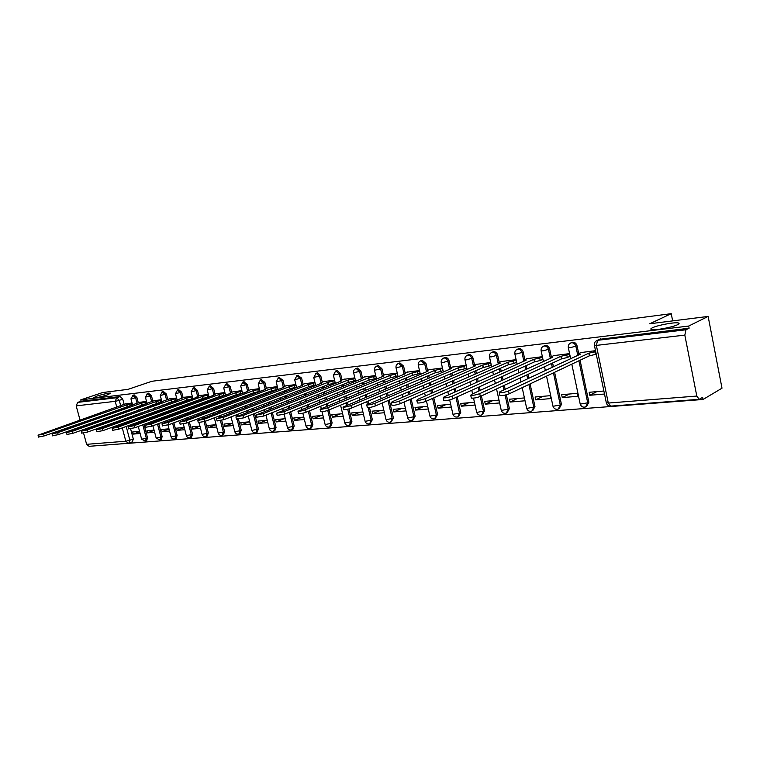 <?xml version="1.0" encoding="UTF-8"?>
<svg xmlns="http://www.w3.org/2000/svg" width="760" height="760" viewBox="0 0 760 760"><rect width="100%" height="100%" fill="white"/><g stroke="black" fill="none" stroke-linecap="round" stroke-linejoin="round"><path stroke-width="1.14" d="M107.521 394.839C100.653 396.957 95.883 397.993 93.214 397.926L96.596 396.178C103.427 394.07 108.177 393.043 110.827 393.101L107.521 394.839M677.616 324.681C672.676 327.275 654.664 330.609 651.491 329.545C650.341 329.222 650.636 328.643 652.384 327.788C657.419 325.223 675.051 321.945 678.385 322.971C679.544 323.276 679.288 323.845 677.616 324.681M138.301 402.762L136.905 397.48L133.998 394.924M152.855 401.128L151.449 395.77L148.466 393.195M167.789 399.456L166.373 394.022L163.324 391.409M183.122 397.736L181.697 392.217L178.562 389.585M198.873 395.969L197.439 390.374L194.227 387.704M215.052 394.155L213.607 388.474L210.311 385.776M231.686 392.293L230.223 386.517L226.841 383.8M248.786 390.383L247.313 384.512L243.846 381.767M266.37 388.408L264.888 382.451L261.326 379.667M284.468 386.384L282.976 380.323L279.309 377.52M303.107 384.303L301.606 378.138L297.825 375.298M322.287 382.156L320.777 375.887L317.481 372.837L316.891 373.017M342.066 379.943L340.537 373.568L337.165 370.481L336.528 370.671M362.444 377.673L360.915 371.174L357.447 368.04L356.772 368.248M383.467 375.326L381.919 368.704L378.375 365.531L377.653 365.759M405.147 372.903L403.598 366.159L399.959 362.938L399.18 363.185M427.538 370.405L425.97 363.527L422.237 360.259L421.41 360.534M450.661 367.821L449.084 360.82C448.4 358.606 447.117 357.504 445.246 357.494L444.362 357.789M474.553 365.161L472.967 358.007C472.273 355.765 470.962 354.644 469.024 354.644L468.074 354.967M499.263 362.416L497.657 355.11C496.954 352.83 495.606 351.69 493.611 351.69L492.584 352.041M524.818 359.565L523.212 352.108C522.5 349.79 521.113 348.631 519.042 348.631L517.931 349.02M551.275 356.63L549.651 349.001C548.938 346.636 547.504 345.458 545.376 345.477L544.169 345.904M581.514 352.26L578.711 353.571L577.049 345.791C576.317 343.377 574.855 342.18 572.641 342.199L571.33 342.674M93.252 445.997L703.057 399.475L702.639 397.356L699.19 399.304L696.797 396.055L684.827 335.113L596.362 345.391L608.304 403.056L696.797 396.055M708.139 316.426L688.683 326.049L80.778 399.865L102.581 392.549L128.06 389.348L151.82 381.292L671.232 313.671L649.733 323.769L708.139 316.426L722 388.189L703.057 399.475M80.076 420.195L76.19 405.868L77.691 402.382L81.139 401.223L120.194 396.53L122.74 399.142L124.117 404.349M126.701 414.095L126.834 414.589M127.642 417.62L127.784 418.19M128.62 421.315L128.791 421.962M129.647 425.201L129.846 425.933M130.625 428.887L133.294 438.938L129.855 440.24L128.801 443.184M128.212 443.298L89.1 446.32L86.621 444.324L83.572 433.095M82.821 430.312L82.678 429.799M81.139 401.223L80.778 399.865M595.669 341.306L597.626 340.309L685.995 329.764L689.111 328.216L688.683 326.049M685.995 329.764L684.827 335.113M595.508 350.683L580.849 352.573M603.877 391.02L589.161 392.293L589.788 395.276L596.837 391.628M562.286 397.613L578.037 396.273L577.41 393.319L561.668 394.687L562.286 397.613L569.43 394.012M568.983 356.734L569.686 356.659L569.059 353.675L553.375 355.67M535.733 399.874L550.943 398.582L550.325 395.675L535.116 396.995L535.733 399.874L542.953 396.312M541.908 359.736L542.621 359.66L541.994 356.725L526.841 358.663M510.083 402.049L524.78 400.805L524.163 397.945L509.466 399.219L510.083 402.049L517.37 398.534M515.764 362.644L516.477 362.567L515.85 359.68L501.22 361.551M485.288 404.159L499.491 402.952L498.873 400.14L484.671 401.375L485.288 404.159L492.632 400.681M490.504 365.446L491.216 365.37L490.589 362.539L476.453 364.344M466.174 365.294L452.494 367.051M474.43 402.268L460.683 403.465L461.301 406.201L468.692 402.772M442.462 367.973L429.315 369.664M450.68 404.329L437.475 405.479L438.083 408.167L445.522 404.785M419.491 370.566L406.875 372.191M427.68 406.334L414.998 407.436L415.606 410.077L423.082 406.733M397.252 373.074L385.13 374.651M405.412 408.272L393.224 409.327L393.832 411.93L401.337 408.623M375.715 375.516L364.069 377.026M383.828 410.144L372.115 411.16L372.713 413.725L380.256 410.457M354.825 377.872L343.634 379.325M362.909 411.958L351.642 412.937L352.25 415.463L359.803 412.233M334.58 380.161L323.817 381.567M342.617 413.725L331.787 414.666L332.386 417.154L339.957 413.953M314.934 382.375L304.579 383.733M322.924 415.435L312.512 416.347L313.11 418.788L320.691 415.634M295.868 384.531L285.912 385.842M303.82 417.097L293.797 417.971L294.386 420.384L301.976 417.259M277.352 386.622L267.767 387.885M285.256 418.712L275.614 419.548L276.203 421.923L283.803 418.836M259.359 388.654L250.144 389.87M267.226 420.28L257.934 421.087L258.523 423.434L266.123 420.375M241.88 390.63L233.006 391.808M249.698 421.8L240.758 422.579L241.338 424.887L248.938 421.866M224.884 392.549L216.334 393.69M232.664 423.282L224.048 424.033L224.627 426.312L232.218 423.32M208.354 394.421L200.127 395.513M216.087 424.726L207.784 425.448L208.364 427.69L215.954 424.735M192.27 396.235L184.338 397.299M199.956 426.123L191.957 426.825L192.527 429.039L199.965 426.17M176.624 398.002L168.976 399.028M184.252 427.49L176.548 428.165L177.118 430.35L184.281 427.604M161.376 399.722L154.014 400.719M168.967 428.82L161.538 429.466L162.099 431.623L169.014 429.001M146.528 401.403L139.431 402.363M154.071 430.112L146.908 430.74L147.468 432.867L154.137 430.359M140.04 409.345L140.163 409.83M140.952 412.832L141.103 413.392M141.92 416.49L142.091 417.135M142.937 420.337L143.127 421.068M144.001 424.394L147.535 437.798L146.319 438.254L145.426 441.199L141.626 439.213L146.319 438.254L142.775 424.84M153.729 404.462L153.852 404.947M154.631 407.92L154.774 408.471M155.582 411.54L155.743 412.176M156.579 415.349L156.769 416.072M157.624 419.368L157.843 420.185M158.736 423.586L162.146 436.62L160.92 437.085L159.989 440.068L156.151 438.055L160.92 437.085L157.5 424.042M168.673 402.866L168.815 403.417M169.613 406.457L169.774 407.084M170.591 410.229L170.772 410.941M171.618 414.2L171.836 415.007M172.71 418.38L172.947 419.292M173.859 422.798L177.137 435.404L175.911 435.879L174.942 438.909C173.071 439.337 171.779 438.653 171.057 436.858L175.911 435.879L172.625 423.263M184.024 401.233L184.186 401.85M184.984 404.966L185.174 405.678M186 408.899L186.209 409.697M187.074 413.041L187.302 413.943M188.195 417.401L188.461 418.418M189.392 422.019L192.527 434.169L191.292 434.644L190.294 437.712C188.394 438.149 187.083 437.465 186.361 435.641L191.292 434.644L188.157 422.484M199.785 399.56L199.965 400.254M200.782 403.446L200.991 404.234M201.837 407.541L202.065 408.433M202.939 411.863L203.195 412.87M204.107 416.423L204.402 417.553M205.352 421.258L208.325 432.896L207.1 433.38L206.055 436.487C204.136 436.933 202.806 436.23 202.075 434.378L207.1 433.38L204.107 421.705M215.982 397.841L216.182 398.62M217.018 401.888L217.236 402.772M218.101 406.163L218.357 407.16M219.25 410.675L219.535 411.796M220.466 415.454L220.78 416.708M221.711 420.375L224.561 431.585L223.335 432.07L222.252 435.224C220.305 435.68 218.956 434.967 218.215 433.086L223.335 432.07L220.438 420.688M232.636 396.074L232.855 396.948M233.7 400.301L233.947 401.28M234.821 404.766L235.106 405.868M236.018 409.488L236.322 410.723M237.281 414.494L237.623 415.872M238.469 419.216L241.243 430.236L240.017 430.73L238.896 433.931C236.92 434.397 235.552 433.675 234.802 431.765L240.017 430.73L237.148 419.358M249.755 394.259L249.992 395.238M250.857 398.677L251.123 399.76M252.025 403.341L252.329 404.558M253.26 408.291L253.602 409.649M254.572 413.535L258.4 428.858L257.165 429.352L256.006 432.601C254.001 433.077 252.615 432.335 251.855 430.397L257.165 429.352L253.337 414.029M267.358 392.407L267.624 393.481M268.498 397.014L268.802 398.221M269.714 401.897L270.047 403.247M270.997 407.084L271.367 408.595M272.365 412.604L276.041 427.433L274.806 427.937L273.6 431.233C271.567 431.708 270.17 430.967 269.392 429.001L274.806 427.937L271.13 413.098M285.475 390.498L285.769 391.685M286.662 395.314L286.995 396.653M287.916 400.434L288.287 401.926M289.256 405.887L289.665 407.55M290.681 411.692L294.187 425.97L292.961 426.483L291.697 429.818C289.645 430.312 288.22 429.561 287.441 427.557L292.961 426.483L289.446 412.186M304.133 388.541L304.456 389.851M305.358 393.585L305.719 395.058M306.669 398.962L307.069 400.606M308.066 404.681L308.512 406.524M309.548 410.799L312.873 424.46L311.647 424.983L310.337 428.374C308.247 428.877 306.802 428.108 306.005 426.065L311.647 424.983L308.313 411.302M323.342 386.526L323.694 387.97M324.615 391.818L325.014 393.442M325.983 397.461L326.42 399.276M327.437 403.493L327.921 405.517M328.985 409.953L332.11 422.911L330.885 423.434L329.526 426.882C327.398 427.386 325.935 426.607 325.128 424.536L330.885 423.434L327.75 410.447M343.14 384.455L343.52 386.051M344.46 390.013L344.888 391.799M345.885 395.95L346.36 397.945M347.396 402.315L347.928 404.548M348.973 408.927L351.927 421.315L350.702 421.847L349.286 425.344C347.13 425.866 345.638 425.068 344.831 422.959L350.702 421.847L347.7 409.241M363.546 382.327L363.954 384.075M364.923 388.17L365.389 390.137M366.405 394.43L366.918 396.634M367.983 401.156L368.562 403.617M369.474 407.474L372.352 419.672L371.137 420.204L369.664 423.757C367.469 424.289 365.959 423.481 365.123 421.334L371.137 420.204L368.153 407.578M384.588 380.133L385.035 382.071M386.023 386.298L386.526 388.455M387.572 392.91L388.132 395.323M389.224 400.016L393.414 417.971L392.198 418.513L390.668 422.123C388.436 422.665 386.897 421.847 386.061 419.662L392.198 418.513L387.999 400.548M406.296 377.891L406.79 380.009M407.797 384.389L408.348 386.764M409.412 391.372L410.029 394.041M411.151 398.924L415.14 416.224L413.934 416.765L412.338 420.432C410.067 420.992 408.5 420.156 407.645 417.933L413.934 416.765L409.934 399.456M428.716 375.573L429.248 377.91M430.284 382.441L430.882 385.054M431.974 389.851L432.639 392.787M433.798 397.869L437.57 414.409L436.363 414.969L434.71 418.693C432.392 419.263 430.796 418.418 429.932 416.147L436.363 414.969L432.582 398.401M451.867 373.198L452.447 375.763M453.501 380.465L454.157 383.344M455.278 388.331L456.009 391.571M457.197 396.872L460.731 412.547L459.524 413.108L457.805 416.888C455.449 417.477 453.824 416.623 452.941 414.305L459.524 413.108L455.99 397.413M475.798 370.747L476.425 373.568M477.508 378.452L478.211 381.634M479.37 386.821L480.168 390.412M481.394 395.95L484.652 410.618L483.464 411.188L481.669 415.036C479.265 415.634 477.612 414.76 476.71 412.404L483.464 411.188L480.197 396.501M500.536 368.229L501.22 371.336M502.331 376.418L503.101 379.924M504.288 385.349L505.153 389.32M506.359 394.782L509.39 408.623L508.203 409.203L506.34 413.117C503.88 413.734 502.198 412.841 501.277 410.428L508.203 409.203L505.106 395.077M526.129 365.636L526.87 369.065M528.019 374.366L528.856 378.242M530.081 383.914L534.973 406.562L533.795 407.141L531.857 411.122C529.35 411.768 527.62 410.856 526.689 408.395L533.795 407.141L528.903 384.474M552.625 362.976L553.432 366.757M554.61 372.295L561.45 404.424L560.291 405.013L558.267 409.07C555.702 409.726 553.936 408.794 552.986 406.286L560.291 405.013L553.442 372.846M580.07 360.231L588.867 402.211L587.717 402.819L585.618 406.942C582.986 407.616 581.191 406.666 580.212 404.101L587.717 402.819L578.911 360.781M672.657 320.881L671.232 313.671M132.069 403.037L125.219 403.969M139.555 431.376L132.648 431.974L133.209 434.083L139.641 431.68M133.209 434.083L140.115 433.494M147.468 432.867L154.631 432.259M162.099 431.623L169.527 430.996M177.118 430.35L184.822 429.695M192.527 429.039L200.526 428.355M208.364 427.69L216.657 426.987M224.627 426.312L233.244 425.581M241.338 424.887L250.287 424.127M258.523 423.434L267.815 422.636M276.203 421.923L285.845 421.106M294.386 420.384L304.409 419.529M313.11 418.788L323.522 417.905M332.386 417.154L343.216 416.233M352.25 415.463L363.508 414.504M372.713 413.725L384.437 412.727M393.832 411.93L406.02 410.894M415.606 410.077L428.298 409.003M438.083 408.167L451.298 407.046M461.301 406.201L475.038 405.033M589.788 395.276L604.504 394.022M145.635 441.123L146.642 440.733L147.535 437.798M160.218 439.983L161.215 439.603L162.146 436.62M175.189 438.815L176.168 438.434L177.137 435.404M190.551 437.608L191.52 437.228L192.527 434.169M206.331 436.382L207.29 436.002L208.325 432.896M222.537 435.109L223.478 434.729L224.561 431.585M239.2 433.808L240.122 433.438L241.243 430.236M256.329 432.469L257.231 432.098L258.4 428.858M273.952 431.091L274.826 430.72L276.041 427.433M292.077 429.666L292.933 429.305L294.187 425.97M310.735 428.203L311.562 427.851L312.873 424.46M329.954 426.692L330.752 426.351L332.11 422.911M349.752 425.144L350.512 424.812L351.927 421.315M370.158 423.538L372.352 419.672M391.2 421.876L393.414 417.971M412.917 420.166L415.14 416.224M435.328 418.399L437.57 414.409M458.479 416.575L460.731 412.547M482.401 414.684L484.652 410.618M507.129 412.727L509.39 408.623M532.712 410.695L534.973 406.562M559.198 408.585L561.45 404.424M586.635 406.401L588.867 402.211M129.2 443.07L132.439 441.845L133.294 438.938M689.111 328.216L599.478 339.34M466.079 368.153L466.792 368.077M442.453 370.776L443.08 370.709M419.587 373.322L420.109 373.264M315.457 384.873L308.76 386.735L223.982 419.653L217.084 420.831M296.457 386.983L289.845 388.825L205.067 421.363L198.312 422.531M578.711 353.571L578.312 354.179L580.45 354.131L499.918 391.761L499.282 392.683C501.837 392.882 504.925 392.312 508.535 390.963L588.8 353.2L594.852 351.756L595.394 354.397L589.351 355.841L509.162 393.822C505.552 395.171 502.474 395.741 499.909 395.533L499.804 395.058M596.201 354.017L595.394 354.397M595.659 351.376L594.852 351.756M588.8 353.2L589.351 355.841M554.04 355.366L550.762 357.266L552.786 357.228L471.428 394.402L470.734 395.314C473.157 395.504 476.159 394.943 479.712 393.632L560.842 356.326L566.779 354.91L567.321 357.504L561.393 358.919L480.339 396.435C476.786 397.755 473.784 398.316 471.352 398.116L471.257 397.66M569.639 356.43L567.321 357.504M569.097 353.846L566.779 354.91M560.842 356.326L561.393 358.919M527.516 358.359L524.172 360.249L526.082 360.212L444.02 396.938L443.26 397.851C445.569 398.031 448.476 397.48 451.991 396.197L533.862 359.337L539.686 357.96L540.227 360.506L534.403 361.893L452.608 398.943C449.103 400.235 446.196 400.786 443.878 400.596L443.783 400.178M542.573 359.442L540.227 360.506M542.022 356.896L539.686 357.96M533.862 359.337L534.403 361.893M501.894 361.256L498.997 362.529L498.484 363.137L500.289 363.099L417.62 399.38L416.803 400.292C419.007 400.463 421.838 399.921 425.296 398.667L507.803 362.254L513.522 360.895L514.073 363.394L508.345 364.762L425.923 401.365C422.455 402.619 419.624 403.161 417.42 402.981L417.335 402.591M516.429 362.349L514.073 363.394M515.888 359.851L513.522 360.895M507.803 362.254L508.345 364.762M477.128 364.059L474.212 365.313L473.651 365.921L475.37 365.883L392.179 401.726L391.315 402.638C393.414 402.8 396.169 402.268 399.589 401.042L482.628 365.075L488.252 363.736L488.794 366.197L483.17 367.526L400.197 403.693C396.786 404.928 394.031 405.45 391.932 405.279L391.846 404.918M491.169 365.151L488.794 366.197M490.627 362.7L488.252 363.736M482.628 365.075L483.17 367.526M453.178 366.766L450.243 368.001L449.644 368.609L451.269 368.581L366.728 404.909C368.733 405.061 371.421 404.538 374.794 403.341L458.289 367.792L463.818 366.481L464.36 368.894L458.84 370.215L375.402 405.935C372.039 407.141 369.351 407.664 367.346 407.502L367.26 407.16M466.744 367.868L464.36 368.894M466.212 365.455L463.818 366.481M458.289 367.792L458.84 370.215M429.998 369.379L427.044 370.604L426.408 371.222L427.956 371.184L343.016 407.094C344.926 407.236 347.548 406.724 350.873 405.555L434.758 370.424L440.183 369.132L440.724 371.507L435.29 372.808L351.481 408.101C348.156 409.288 345.543 409.792 343.624 409.64L343.548 409.317M443.042 370.528L440.724 371.507M442.5 368.163L440.183 369.132M434.758 370.424L435.29 372.808M407.55 371.916L404.586 373.131L403.921 373.74L405.394 373.711L320.122 409.203C321.945 409.345 324.501 408.842 327.788 407.692L411.967 372.979L417.306 371.697L417.848 374.043L412.509 375.316L328.396 410.2C325.109 411.35 322.553 411.853 320.72 411.702L320.653 411.407M420.08 373.112L417.848 374.043M419.539 370.776L417.306 371.697M411.967 372.979L412.509 375.316M385.814 374.376L382.84 375.573L382.137 376.181L383.534 376.152L297.996 411.236C299.753 411.378 302.242 410.875 305.491 409.754L389.909 375.44L395.162 374.186L395.694 376.494L390.45 377.739L306.09 412.214C302.851 413.345 300.352 413.839 298.604 413.697L298.528 413.421M397.841 375.611L395.694 376.494M397.309 373.312L395.162 374.186M389.909 375.44L390.45 377.739M364.743 376.751L361.76 377.938L361.028 378.546L362.358 378.527L276.621 413.212L283.936 411.749L368.534 377.834L373.702 376.599L374.233 378.869L369.075 380.095L284.534 414.171L277.153 415.368M376.305 378.034L374.233 378.869M375.772 375.772L373.702 376.599M368.534 377.834L369.075 380.095M344.318 379.059L341.325 380.237L340.565 380.845L341.829 380.817L255.94 415.112L263.093 413.677L347.823 380.152L352.906 378.936L353.438 381.168L348.356 382.375L263.682 416.052L256.471 417.249M355.423 380.37L353.438 381.168M354.891 378.147L352.906 378.936M347.823 380.152L348.356 382.375M324.501 381.301L321.499 382.46L320.71 383.068L321.926 383.049L235.923 416.955L242.924 415.54L327.731 382.394L332.738 381.206L333.26 383.401L328.263 384.588L243.513 417.886L236.464 419.064M335.179 382.641L333.26 383.401M334.647 380.456L332.738 381.206M327.731 382.394L328.263 384.588M305.263 383.467L302.262 384.626L301.445 385.234L302.603 385.206L216.552 418.741L223.402 417.344L308.237 384.579L313.167 383.401L313.69 385.567M315.01 382.688L313.167 383.401M308.237 384.579L308.76 386.735M286.587 385.577L283.584 386.726L282.739 387.324L283.851 387.305L197.78 420.47L204.487 419.092L289.322 386.697L294.167 385.538L294.69 387.666M295.944 384.854L294.167 385.538M289.322 386.697L289.845 388.825M268.451 387.628L265.44 388.759L264.575 389.367L265.63 389.338L179.597 422.142L186.162 420.793L270.949 388.749L275.728 387.609L276.241 389.709L271.462 390.849L186.741 423.026L180.12 424.184M277.951 389.053L276.241 389.709M277.428 386.963L275.728 387.609M270.949 388.749L271.462 390.849M250.819 389.623L247.808 390.744L246.924 391.343L247.931 391.324L161.956 423.766L168.397 422.437L253.099 390.744L257.811 389.623L258.324 391.685L253.612 392.815L168.967 424.631L162.488 425.79M259.967 391.067L258.324 391.685M259.445 389.006L257.811 389.623M253.099 390.744L253.612 392.815M233.681 391.562L230.669 392.663L229.767 393.262L230.726 393.243L144.846 425.344L151.155 424.033L235.752 392.683L240.388 391.571L240.901 393.613L236.265 394.725L151.725 426.198L145.369 427.338M242.487 393.024L240.901 393.613M241.975 390.991L240.388 391.571M235.752 392.683L236.265 394.725M217.008 393.442L214.006 394.535L213.075 395.133L213.997 395.115L128.24 426.873L134.434 425.581L218.889 394.573L223.459 393.481L223.972 395.485L219.393 396.577L134.995 427.709L128.763 428.849M225.492 394.924L223.972 395.485M224.979 392.92L223.459 393.481M218.889 394.573L219.393 396.577M200.792 395.276L197.79 396.359L196.84 396.957L197.733 396.938L112.119 428.355L118.189 427.082L202.483 396.406L206.986 395.323L207.499 397.309L202.986 398.382L118.75 429.181L112.641 430.312M208.962 396.777L207.499 397.309M208.449 394.791L206.986 395.323M202.483 396.406L202.986 398.382M185.012 397.052L96.453 429.799L102.419 428.535L186.523 398.192L190.969 397.128L191.463 399.085L187.026 400.149L102.98 430.606L96.976 431.727M192.879 398.572L191.463 399.085M192.375 396.615L190.969 397.128M186.523 398.192L187.026 400.149M169.641 398.791L81.234 431.195L87.096 429.96L170.981 399.931L175.37 398.876L175.864 400.805L87.647 432.003L81.757 433.105M177.222 400.32L175.864 400.805M176.719 398.392L175.37 398.876M170.981 399.931L171.484 401.859M154.679 400.482L66.443 432.563L72.19 431.338L155.857 401.622L160.18 400.587L160.673 402.486L72.741 433.352L66.956 434.445M160.246 395.39L161.984 402.04L160.673 402.486M161.481 400.121L160.18 400.587M155.857 401.622L156.351 403.522M140.087 402.125L52.05 433.884L57.703 432.677L141.113 403.265L145.379 402.249L145.873 404.092M144.913 404.434L58.245 434.663L52.563 435.755M146.632 401.802L145.379 402.249M141.113 403.265L141.607 405.147M125.875 403.74L38.047 435.176L43.605 433.979L126.758 404.88L130.967 403.864L131.442 405.65M129.855 406.201L44.146 435.936L38.561 437.019M132.173 403.446L130.967 403.864M126.758 404.88L127.243 406.733M132.734 395.361L135.669 397.908L137.066 403.19M136.905 397.48L130.948 398.82M147.202 393.632L150.214 396.207L151.611 401.565M151.449 395.77L145.407 397.128M162.051 391.856L165.129 394.459L166.544 399.893M166.373 394.022L160.274 395.485L162.279 391.78L163.523 391.343M177.289 390.032L180.452 392.663L181.877 398.183M181.697 392.217L175.484 393.604M192.945 388.17L196.194 390.82L197.629 396.425M197.439 390.374L191.13 391.761M209.028 386.241L212.353 388.92L213.807 394.611M213.607 388.474L207.204 389.88M227.097 383.705L225.853 384.161L228.978 386.973L230.432 392.758M230.223 386.517L223.725 387.942M242.544 382.242L246.069 384.969L247.532 390.849M247.313 384.512L240.711 385.947M260.015 380.161L263.644 382.916L265.126 388.882M264.888 382.451L258.181 383.895M277.998 378.014L278.587 377.824L281.732 380.788L283.224 386.868M282.976 380.323L276.155 381.786M296.505 375.81L297.131 375.601L300.352 378.613L301.863 384.798M301.606 378.138L294.661 379.61M315.562 373.54L316.236 373.312L319.533 376.361L321.052 382.66M320.777 375.887L313.728 377.368M335.188 371.203L335.92 370.956L339.292 374.043L340.831 380.456M340.537 373.568L333.365 375.06M355.423 368.799L356.212 368.524L359.67 371.659L361.209 378.195M360.915 371.174L353.599 372.685M376.285 366.32L377.131 366.016L380.684 369.198L382.242 375.867M381.919 368.704L374.471 370.234M397.803 363.764L398.724 363.432L402.363 366.652L403.93 373.464M403.598 366.159L396.007 367.697M420.014 361.133L421.012 360.762L424.745 364.03L426.331 371.013M425.97 363.527L418.237 365.085M442.938 358.416L444.02 357.998C445.892 358.007 447.174 359.109 447.858 361.323L449.654 369.265M449.084 360.82L442.624 362.596L441.199 362.387M466.621 355.623L467.808 355.148C469.747 355.148 471.058 356.278 471.751 358.52L473.565 366.662M472.967 358.007L466.431 359.822L464.92 359.594M491.103 352.744L492.404 352.203C494.399 352.203 495.748 353.343 496.451 355.632L498.284 363.974M497.657 355.11L491.045 356.953L489.45 356.706M516.41 349.771L517.845 349.153C519.916 349.144 521.303 350.303 522.015 352.63L523.868 361.199M523.212 352.108L516.505 353.979L514.824 353.723M542.602 346.712L544.188 345.999C546.326 345.981 547.751 347.168 548.473 349.534L550.344 358.34M549.651 349.001L542.868 350.901L541.082 350.626M569.706 343.567L571.463 342.731C573.677 342.712 575.149 343.909 575.88 346.322L577.781 355.376M577.049 345.791L570.171 347.709L568.281 347.424M122.74 399.142L119.254 400.349L120.754 405.983M123.234 415.34L123.367 415.824M124.174 418.865L124.326 419.434M125.162 422.57L125.334 423.215M126.198 426.464L129.855 440.24L125.827 441.218L122.284 427.889M121.41 424.64L121.239 423.994M120.403 420.84L120.251 420.28M119.444 417.231L119.311 416.736M116.812 407.36L115.206 401.337L76.19 405.868M86.621 444.324L125.827 441.218L128.335 443.289M138.805 409.783L138.928 410.267M139.726 413.278L139.868 413.839M140.695 416.936L140.857 417.582M141.711 420.793L141.901 421.515M152.484 404.899L152.618 405.384M153.397 408.358L153.539 408.918M154.346 411.986L154.508 412.623M155.344 415.805L155.534 416.527M156.398 419.815L156.607 420.631M167.438 403.313L167.58 403.864M168.368 406.904L168.53 407.531M169.357 410.685L169.537 411.397M170.382 414.656L170.601 415.463M171.475 418.845L171.713 419.757M182.78 401.679L182.941 402.306M183.749 405.422L183.929 406.125M184.766 409.355L184.975 410.153M185.829 413.497L186.067 414.399M186.96 417.867L187.226 418.883M198.55 400.007L198.721 400.71M199.548 403.902L199.747 404.7M200.593 408.006L200.82 408.899M201.704 412.328L201.96 413.335M202.873 416.898L203.167 418.028M214.738 398.297L214.938 399.076M215.773 402.353L216.001 403.237M216.857 406.628L217.113 407.626M218.006 411.151L218.291 412.262M219.222 415.929L219.545 417.183M231.391 396.54L231.61 397.413M232.456 400.767L232.702 401.745M233.586 405.232L233.861 406.334M234.773 409.963L235.087 411.198M236.037 414.969L236.398 416.385M248.51 394.734L248.748 395.703M249.612 399.142L249.888 400.235M250.781 403.816L251.085 405.042M252.016 408.766L252.358 410.134M266.114 392.882L266.38 393.955M267.254 397.49L267.558 398.696M268.47 402.382L268.802 403.731M269.762 407.569L270.132 409.079M284.231 390.972L284.525 392.169M285.418 395.798L285.75 397.138M286.681 400.928L287.042 402.42M288.021 406.381L288.43 408.044M302.888 389.015L303.212 390.336M304.123 394.079L304.475 395.542M305.425 399.456L305.824 401.099M306.822 405.184L307.268 407.018M322.097 387.011L322.449 388.464M323.38 392.312L323.769 393.937M324.738 397.964L325.175 399.779M326.202 403.997L326.686 406.02M341.895 384.949L342.276 386.545M343.226 390.516L343.653 392.302M344.651 396.463L345.125 398.459M346.161 402.828L346.702 405.061M362.301 382.822L362.719 384.579M363.688 388.673L364.154 390.64M365.17 394.943L365.683 397.147M366.757 401.669L367.337 404.139M383.353 380.637L383.809 382.574M384.798 386.812L385.301 388.968M386.337 393.423L386.906 395.846M405.07 378.394L405.565 380.522M406.572 384.902L407.123 387.277M408.187 391.903L408.804 394.563M427.49 376.086L428.022 378.423M429.058 382.964L429.656 385.577M430.749 390.374L431.423 393.319M450.651 373.711L451.231 376.285M452.295 380.988L452.941 383.876M454.062 388.863L454.793 392.112M474.591 371.269L475.219 374.101M476.301 378.993L477.014 382.166M478.163 387.372L478.962 390.953M499.339 368.762L500.023 371.877M501.134 376.96L501.904 380.475M503.091 385.899L503.965 389.87M524.942 366.177L525.683 369.607M526.832 374.917L527.668 378.793M551.447 363.517L552.254 367.308M580.127 403.702L571.805 364.154M552.909 405.906L546.535 376.124M526.614 408.034L522.186 387.657M501.201 410.096L496.546 388.93M476.634 412.081L473.527 398.135M452.874 414L449.683 399.912M429.865 415.862L426.483 401.109M407.588 417.667L403.969 402.049M385.994 419.406L382.166 403.047M365.066 421.097L361.038 404.082M344.774 422.731L340.565 405.147M325.08 424.327L322.031 411.749M305.957 425.866L302.87 413.202M287.394 427.367L284.173 414.305M269.353 428.82L265.952 415.15M251.816 430.226L248.254 416.024M234.764 431.604L231.049 416.908M218.177 432.943L214.32 417.81M202.036 434.235L199.091 422.778M186.323 435.499L183.35 424.013M171.028 436.734L167.96 424.983M156.123 437.931L152.921 425.752M141.597 439.099L138.273 426.502M600.894 338.808L597.626 340.309L596.362 345.391L594.358 345.087M120.194 396.53L116.707 397.727L119.254 400.349L115.206 401.337L116.707 397.727L77.691 402.382M699.077 399.313L610.774 406.115L608.304 403.056L606.261 402.524M589.076 353.162L589.627 355.803M508.535 390.963L509.162 393.822M561.108 356.298L561.649 358.891M479.712 393.632L480.339 396.435M534.109 359.309L534.66 361.865M451.991 396.197L452.608 398.943M508.05 362.226L508.592 364.733M425.296 398.667L425.923 401.365M482.866 365.047L483.408 367.507M399.589 401.042L400.197 403.693M458.527 367.764L459.068 370.187M374.794 403.341L375.402 405.935M434.976 370.405L435.518 372.78M350.873 405.555L351.481 408.101M412.186 372.951L412.727 375.288M327.788 407.692L328.396 410.2M390.117 375.421L390.659 377.72M305.491 409.754L306.09 412.214M368.742 377.805L369.274 380.076M283.936 411.749L284.534 414.171M348.013 380.123L348.545 382.356M263.093 413.677L263.682 416.052M327.921 382.375L328.453 384.57M242.924 415.54L243.513 417.886M308.427 384.56L308.949 386.716M223.402 417.344L223.982 419.653M289.503 386.669L290.016 388.806M204.487 419.092L205.067 421.363M271.12 388.731L271.643 390.83M186.162 420.793L186.741 423.026M253.27 390.726L253.783 392.796M168.397 422.437L168.967 424.631M235.913 392.663L236.427 394.706M151.155 424.033L151.725 426.198M219.041 394.554L219.554 396.558M134.434 425.581L134.995 427.709M202.635 396.387L203.148 398.373M118.189 427.082L118.75 429.181M186.675 398.173L187.178 400.13M102.419 428.535L102.98 430.606M171.133 399.912L171.627 401.84M87.096 429.96L87.647 432.003M156 401.603L156.493 403.503M72.19 431.338L72.741 433.352M141.255 403.256L141.75 405.127M57.703 432.677L58.245 434.663M126.891 404.861L127.385 406.714M43.605 433.979L44.146 435.936M572.194 342.285L571.026 342.817C568.889 343.767 567.995 345.41 568.347 347.738L570.656 358.71M544.958 345.553L543.77 346.075C541.671 347.006 540.797 348.631 541.149 350.93L543.409 361.513M518.653 348.707L517.456 349.229C515.394 350.141 514.539 351.738 514.881 353.998L517.104 364.23M493.24 351.756L492.033 352.269C490 353.172 489.164 354.74 489.506 356.972L491.682 366.871M468.683 354.711L467.466 355.214C465.462 356.098 464.635 357.647 464.977 359.841L467.115 369.436M444.923 357.561L443.697 358.065C441.721 358.929 440.914 360.449 441.247 362.615L443.355 371.934M421.923 360.316L420.698 360.82C418.75 361.674 417.952 363.166 418.285 365.303L420.365 374.357M399.665 362.995L398.43 363.489C396.511 364.325 395.722 365.798 396.055 367.906L398.097 376.703M378.09 365.579L376.856 366.073C374.965 366.899 374.186 368.353 374.519 370.424L376.523 378.993M357.19 368.087L355.946 368.572C354.074 369.388 353.315 370.823 353.647 372.865L355.623 381.216M336.917 370.528L335.673 371.003L333.402 375.24L335.35 383.373M317.243 372.884L315.998 373.359L313.766 377.54L315.685 385.472M298.158 375.174L296.903 375.649L294.699 379.762L296.599 387.524M279.623 377.406L278.369 377.862L276.194 381.928L278.065 389.509M261.611 379.563L260.366 380.028L258.21 384.037L260.053 391.447M244.112 381.662L242.868 382.118L240.739 386.08L242.564 393.328M210.548 385.69L209.304 386.137L207.233 389.994L209 396.948M194.456 387.628L193.201 388.065L191.159 391.875L192.907 398.687M178.78 389.509L177.536 389.947L175.503 393.709L177.232 400.387M148.656 393.129L147.411 393.556L145.435 397.224L147.117 403.655M134.178 394.867L132.934 395.295L130.976 398.915L132.639 405.222M545.338 370.538L544.521 366.728M520.942 381.938L520.096 378.034M518.938 372.695L518.187 369.236M495.339 383.477L494.56 379.943M493.439 374.822L492.746 371.688M472.577 393.88L471.77 390.269M470.601 385.035L469.889 381.843M468.787 376.922L468.151 374.081M448.552 394.905L447.811 391.637M446.68 386.622L446.025 383.724M444.952 378.993L444.372 376.409M425.315 395.998L424.64 393.043M423.538 388.217L422.93 385.586M421.885 381.026L421.353 378.68M402.828 397.138L402.211 394.459M401.137 389.813L400.577 387.429M399.56 383.021L399.066 380.893M381.055 398.325L380.484 395.894M379.44 391.409L378.926 389.243M377.929 384.987L377.473 383.04M359.964 399.532L359.442 397.318M358.416 392.996L357.941 391.02M356.972 386.906L356.554 385.139M339.511 400.757L339.036 398.753M338.029 394.573L337.601 392.777M336.642 388.787L336.262 387.191M321.195 408.281L320.701 406.239M319.675 402.002L319.238 400.178M318.26 396.131L317.87 394.506M316.93 390.64L316.578 389.177M301.891 409.203L301.435 407.351M300.438 403.247L300.029 401.603M299.079 397.68L298.718 396.197M297.797 392.445L297.474 391.124M283.147 410.153L282.739 408.481M281.76 404.5L281.39 403.009M280.449 399.199L280.117 397.86M279.224 394.212L278.92 393.015M264.955 411.122L264.575 409.611M263.615 405.755L263.273 404.396M262.361 400.7L262.058 399.484M261.174 395.941L260.908 394.858M247.275 412.119L246.924 410.742M245.993 406.999L245.679 405.773M244.777 402.183L244.501 401.09M243.637 397.632L243.39 396.653M230.09 413.126L229.776 411.882M228.855 408.243L228.579 407.132M227.696 403.636L227.439 402.648M226.594 399.285L226.366 398.411M225.549 395.162L223.754 388.065L225.853 384.161M213.38 414.133L213.094 413.012M212.192 409.478L211.945 408.481M211.071 405.07L210.843 404.187M210.007 400.9L209.807 400.111M198.35 419.881L198.056 418.731M197.134 415.15L196.878 414.143M195.994 410.704L195.757 409.801M194.911 406.486L194.702 405.688M193.876 402.486L193.695 401.784M182.486 420.669L182.219 419.653M181.327 416.166L181.089 415.264M180.225 411.91L180.016 411.103M179.17 407.873L178.989 407.16M178.182 404.035L178.02 403.408M167.057 421.496L166.81 420.574M165.927 417.192L165.718 416.375M164.863 413.108L164.682 412.395M163.856 409.231L163.695 408.604M162.897 405.545L162.754 404.994M152.028 422.332L151.81 421.505M150.945 418.209L150.755 417.487M149.919 414.295L149.748 413.659M148.941 410.571L148.789 410.01M148.01 407.027L147.877 406.543M137.389 423.168L137.199 422.437M136.344 419.216L136.173 418.579M135.346 415.463L135.204 414.903M134.406 411.891L134.273 411.397M600.428 338.894L597.16 340.404C594.985 341.373 594.073 343.055 594.424 345.43L606.356 402.952C607.04 405.061 608.484 406.115 610.679 406.125M678.385 322.971L678.604 324.111M578.312 354.179L578.493 355.043M499.282 392.683L499.909 395.533M550.762 357.266L550.933 358.074M470.734 395.314L471.352 398.116M524.172 360.249L524.333 360.99M443.26 397.851L443.878 400.596M498.484 363.137L498.636 363.822M416.803 400.292L417.42 402.981M473.651 365.921L473.793 366.558M391.315 402.638L391.932 405.279M449.644 368.609L449.777 369.208M366.728 404.909L367.346 407.502M426.408 371.222L426.541 371.783M343.016 407.094L343.624 409.64M403.921 373.74L404.044 374.262M320.122 409.203L320.72 411.702M382.137 376.181L382.251 376.675M297.996 411.236L298.604 413.697M276.621 413.212L277.219 415.625M255.94 415.112L256.528 417.497M235.923 416.955L236.521 419.301M216.552 418.741L217.141 421.04M197.78 420.47L198.369 422.74M179.597 422.142L180.177 424.374M161.956 423.766L162.535 425.961M144.846 425.344L145.416 427.509M128.24 426.873L128.81 429.001M112.119 428.355L112.679 430.454M96.453 429.799L97.014 431.87M81.234 431.195L81.785 433.238M66.443 432.563L66.984 434.568M52.05 433.884L52.592 435.869M38.047 435.176L38.589 437.133"/></g></svg>
